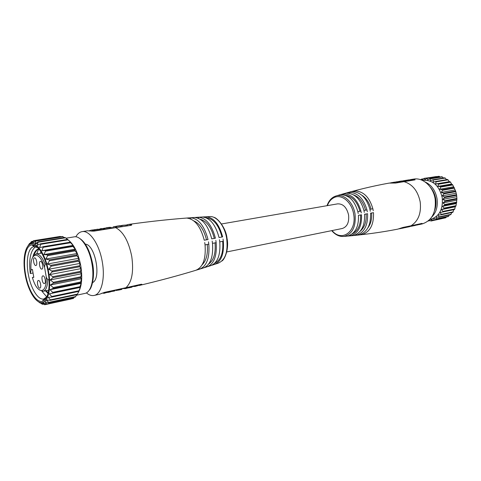 <?xml version="1.0" encoding="UTF-8"?>
<svg xmlns="http://www.w3.org/2000/svg" width="481" height="481" viewBox="0 0 481 481"><rect width="100%" height="100%" fill="white"/><g stroke="black" fill="none" stroke-linecap="round" stroke-linejoin="round"><path stroke-width="0.72" d="M435.672 181.475L447.607 179.491L449.344 181.668L450.559 182.149L451.569 184.025L452.741 184.951L455.645 191.023L456.625 194.991L456.926 199.05L456.042 205.67L455.206 206.8L454.834 208.952L453.811 209.68L452.855 212.313L441.071 214.797M451.857 212.524L450.679 214.682M449.398 214.983L448.316 216.54L436.544 219.077L433.838 218.584L433.886 220.352L431.21 219.504L431.054 221.007L429.148 220.172M446.452 216.943L445.64 217.809L433.886 220.352M442.971 218.386L431.054 221.007M422.126 180.279L424.188 178.349L436.658 176.647M438.864 176.377L440.283 177.002M441.853 176.792L443.632 178.012M444.793 177.838L446.711 179.641M453.463 186.808L439.772 189.231L442.267 189.712L442.538 190.29L441.275 192.406L443.674 193.224L443.867 193.843L442.322 195.815L444.829 197.222L442.887 199.35L444.967 200.733L444.979 201.377L442.953 202.904L444.805 204.491L444.727 205.116L442.508 206.349L444.113 208.093L443.945 208.682L441.582 209.59L442.911 211.424L442.658 211.953L440.193 212.512L441.239 214.376L440.999 214.821L438.401 215.037L438.943 217.22L436.261 217.075L436.544 219.077M429.834 219.486L430.735 219.294C439.351 216.438 443.181 209.223 442.219 197.649C439.267 185.72 432.99 179.936 423.406 180.303L422.492 180.447M440.193 212.512L453.811 209.68M441.582 209.59L455.206 206.8M442.508 206.349L456.144 203.619M442.953 202.904L456.595 200.228M442.887 199.35L456.541 196.741M424.188 178.349L424.849 179.822L427.098 178.174L427.645 179.966L430.038 178.649L430.435 180.73L432.912 179.762L433.261 180.044L433.122 182.083L435.624 181.481L436.033 181.842L435.63 183.989L438.149 183.76L438.552 184.193L437.872 186.4L440.404 186.526L440.746 187.043L439.772 189.231M420.785 179.75L421.392 179.154L422.12 180.279M442.322 195.815L455.988 193.266M441.275 192.406L454.948 189.923M437.872 186.4L451.569 184.025M435.63 183.989L449.344 181.668M421.356 223.557L421.909 223.761L419.54 224.507L422.186 223.93C431.938 220.659 436.261 212.38 435.149 199.086C433.381 186.778 423.003 177.315 413.756 179.088L411.081 179.509L414.778 179.425L415.085 179.852L403.697 181.632L403.619 180.994L398.003 181.608M341.624 236.442L343.969 236.405C352.447 234.109 356.132 226.659 355.032 214.069C353.337 202.477 344.047 193.651 336.345 195.875C354.725 190.38 372.312 186.123 389.117 183.099L395.749 183.027L415.085 179.852M344.149 193.584L343.843 193.681M341.047 194.486L338.239 195.31M357.846 211.658C354.713 200.836 349.176 195.196 341.215 194.739L343.999 193.927C352.098 194.384 357.732 200.096 360.912 211.069L357.846 211.658L358.207 213.492M363.943 210.48C360.72 199.368 354.996 193.59 346.765 193.14L349.513 192.376C357.87 192.821 363.678 198.665 366.949 209.902L363.943 210.48L364.309 212.355M369.919 209.331C366.612 197.968 360.72 192.069 352.248 191.63L354.966 190.903C363.552 191.342 369.522 197.294 372.865 208.766L369.919 209.331L370.298 211.249M395.37 183.075L403.908 181.638C412.433 184.127 417.863 190.891 420.196 201.918C421.428 213.089 418.368 221.044 411.021 225.775L402.916 227.453L397.775 229.136C381.018 232.425 363.083 234.848 343.969 236.405C339.472 236.832 335.383 234.914 331.71 230.646M358.447 215.332L361.514 214.791C361.971 226.13 358.405 233.105 350.823 235.72L347.949 235.973C355.399 233.399 358.898 226.515 358.447 215.332M364.556 214.255L367.568 213.72C368.013 225.336 364.321 232.491 356.493 235.173L353.667 235.456C361.375 232.804 365.007 225.739 364.556 214.255M370.55 213.191L373.496 212.662C373.941 224.525 370.136 231.83 362.079 234.572L359.295 234.878C367.243 232.167 370.995 224.934 370.55 213.191M226.737 251.948L342.292 228.499C347.18 226.834 349.272 222.336 348.581 214.995C346.753 207.407 343.109 203.691 337.662 203.854L221.476 223.972M219.775 241.901L223.346 241.161C224.218 253.95 221.242 261.706 214.406 264.43L211.736 265.29M207.834 266.558L210.714 265.632C217.652 262.885 220.671 254.972 219.769 241.895L219.462 239.712M200.222 268.951L203.229 268.019C210.365 265.211 213.456 257.004 212.5 243.386L216.155 242.64C217.087 255.988 214.027 264.051 206.986 266.829L204.166 267.713M205.056 244.907L208.802 244.144C209.782 258.02 206.662 266.366 199.441 269.198L196.452 270.106M137.668 285.516L139.64 285.371C159.451 280.682 178.114 275.679 195.617 270.364C202.916 267.514 206.06 259.031 205.056 244.901L204.72 242.556M139.64 285.371L141.63 284.626C142.184 284.241 141.835 284.169 140.596 284.403L125.95 287.704C131.926 282.131 133.862 271.711 131.758 256.457C128.667 241.3 123.304 231.704 115.674 227.657L130.525 225.403C131.764 225.162 132.059 224.91 131.397 224.645L128.193 224.471C151.695 221.182 173.906 218.849 194.817 217.472M222.631 236.899L219.041 237.542C215.566 224.663 210.011 217.815 202.381 216.991L206.235 216.775C213.756 217.58 219.222 224.284 222.631 236.899L222.607 236.899M215.41 238.197L211.742 238.859C208.135 225.469 202.423 218.344 194.595 217.484L198.503 217.226C206.235 218.067 211.868 225.06 215.41 238.197L215.392 238.203M208.026 239.532L204.269 240.217C200.547 226.341 194.691 218.957 186.7 218.061L190.662 217.761C198.575 218.639 204.365 225.896 208.026 239.532L208.002 239.538M214.893 263.107C220.899 260.083 223.497 252.814 222.691 241.3M214.249 264.466L214.105 263.835M208.694 264.027C213.732 260.323 215.849 253.271 215.043 242.869M206.86 266.865L206.71 266.185M202.152 264.79C206.349 260.654 208.057 253.878 207.269 244.456M199.338 269.222L199.176 268.488M91.264 231.127L94.186 231.09L115.326 227.711M75.836 236.826C77.501 233.802 79.587 232.07 82.083 231.632C89.574 229.966 99.447 244.372 102.309 262.025C105.339 278.818 101.305 294.282 94.084 295.448C91.594 295.947 89.027 295.094 86.376 292.875M109.241 227.327L111.406 227.399L103.668 228.319M111.556 228.259L111.406 227.399M109.055 227.459L108.069 227.537M109.043 227.387L106.06 227.832M109.939 228.517L109.788 227.657M94.931 230.916L94.775 230.038L93.356 230.267L93.506 231.127M94.775 230.038L92.388 229.996L90.975 230.225L93.356 230.267M93.001 229.93L101.244 229.01L94.673 229.635M96.946 229.293L97.439 229.196M89.25 230.742L90.975 230.225M101.395 229.882L101.244 229.01M99.844 230.128L99.693 229.257M105.038 229.299L104.888 228.433L103.493 228.655L103.643 229.521M104.888 228.433L101.082 228.619L103.493 228.655M99.97 228.89L101.082 228.619M115.362 227.651L115.212 226.798L113.961 226.587L112.71 227.309L112.843 228.054M116.799 227.423L116.649 226.569L115.212 226.798M113.961 226.587L116.649 226.569M119.649 225.715L121.976 225.757L115.729 226.359M122.414 225.306L127.327 224.964L121.224 225.535M116.919 226.13L119.294 225.805M127.471 225.793L127.327 224.964M126.076 226.004L125.932 225.168M122.12 226.599L121.976 225.757M120.767 226.804L120.623 225.962M125.691 287.758L104.714 292.316L99.399 294.288L94.084 295.448M121.897 288.618L121.621 289.448L118.41 290.145M120.298 288.961L120.406 289.574L122 289.225M120.406 289.574L116.234 290.53M109.217 292.147L108.796 292.238M111.111 291.576L114.334 291.035M110.498 291.871L111.117 291.594L111.009 290.981M105.616 292.797L111.117 291.594M104.064 292.508L104.167 293.109L105.622 292.791L104.912 293.085M104.167 293.109L102.279 293.115M105.519 292.177L105.622 292.791M109.728 291.901L109.62 291.282M115.157 290.716L115.049 290.103M116.606 290.398L116.498 289.79M125.463 288.6L128.132 287.885L125.463 288.6L122.138 288.564M126.786 288.179L126.683 287.578M128.03 287.283L128.132 287.885M129.028 287.812L131.986 287.145M135.185 286.411L137.698 285.708L135.059 286.442L132.335 286.538L132.01 287.139L127.904 287.975M130.189 286.802L130.291 287.397M131.662 286.478L131.764 287.067M136.382 286.015L136.279 285.431M137.602 285.131L137.698 285.708M92.592 282.587C101.593 278.601 95.202 244.601 85.365 244.156M68.404 240.133C74.2 244.739 78.331 253.343 80.802 265.945C82.558 277.339 81.806 286.033 78.553 292.015M64.4 237.596L62.608 236.616M67.581 239.412L65.103 237.548M50.517 300.282L77.158 294.619L79.173 290.801L78.637 291.408L80.345 287.391L79.744 287.446L81.139 283.333L80.405 282.858L81.511 278.752L80.616 277.759L81.463 273.797L80.363 272.33L80.976 268.62L79.479 266.294L80.074 263.402L78.517 261.183L78.283 260.257L78.788 258.309L76.978 255.838L76.677 254.96L77.152 253.511L75.096 250.878L74.747 250.084L75.234 249.164L72.932 246.47L72.547 245.785L73.094 245.406L70.136 242.196L70.797 242.352L67.617 239.406L40.644 243.831M70.136 242.196L39.598 247.547L40.753 244.306L40.506 243.831L37.302 245.202L38.131 241.835L35.017 243.741L35.78 240.783L32.81 243.188L33.538 240.698L30.76 243.554L31.463 241.564L28.914 244.805L29.618 243.35L27.465 246.675M60.991 236.748L60.239 236.628M73.094 245.406L41.835 250.703L43.188 247.312L42.839 246.729M75.234 249.164L43.933 254.581L45.509 251.142L45.124 250.439L41.835 250.703M77.152 253.511L45.827 259.061L47.637 255.67L47.288 254.858L43.933 254.581M78.788 258.309L47.451 264.003L49.501 260.762L49.206 259.866L45.827 259.061M80.074 263.402L48.755 269.246L51.046 266.246L50.812 265.296L47.451 264.003M80.976 268.62L49.687 274.609L52.399 271.416L48.755 269.246M75.373 296.903L76.906 294.673M73.286 298.316L74.393 297.204M81.463 273.797L50.216 279.924L52.958 277.663L52.862 276.701L49.687 274.609M81.511 278.752L50.337 285.005L53.265 283.219L53.241 282.299L50.216 279.924M81.139 283.333L50.036 289.7L53.12 288.42L53.175 287.572L50.337 285.005M80.345 287.391L49.333 293.849L52.537 293.109L52.663 292.352L50.036 289.7M42.316 302.633L41.095 302.892L44.703 304.726L43.2 302.844L46.843 304.202L45.136 301.882L48.755 302.735L46.837 300.024L50.373 300.348L50.415 299.867L48.256 297.324L51.647 297.114L51.732 296.494L49.333 293.849M39.027 302.02L42.394 304.299L41.095 302.892M47.06 300.306L45.509 300.637M42.641 301.25L42.52 301.274C36.334 303.313 28.132 289.899 25.565 274.326C22.841 259.463 25.715 245.286 31.914 244.919C37.765 243.951 45.587 256.746 48.118 272.078C50.764 286.658 48.034 300.084 42.514 301.286L43.747 298.948C38.023 300.427 30.586 288.119 28.235 273.893C25.752 260.323 28.307 247.348 33.917 246.651L37.674 247.589M41.384 302.615L40.007 302.958L38.889 302.05M38.173 301.557L39.55 302.615M35.071 245.629L33.267 245.923M37.897 243.35L33.886 243.999M29.239 244.757L28.914 244.805M31.445 243.446L30.76 243.554M25.12 274.374C22.391 259.397 25.066 244.985 31.175 243.837C37.302 241.985 45.893 255.495 48.617 272.03C51.473 287.764 48.298 302.044 42.22 302.567C35.828 303.8 27.724 290.073 25.12 274.374M46.91 296.711L44.03 298.881M33.045 272.992L30.285 273.509C28.638 259.782 30.399 250.848 35.57 246.699M41.955 291.3L46.777 296.885M31.241 269.588L30.285 273.509M38.769 248.761C36.027 249.531 34.049 252.303 32.828 257.076M41.017 251.888L40.374 253.283M45.43 290.819L48.034 293.452M38.696 248.917L36.712 253.914M48.34 290.223L48.611 290.662M41.402 252.525L41.132 253.156M46.182 290.662L48.184 292.839M38.847 248.857L38.45 249.038C36.592 250.018 35.137 252.08 34.085 255.219M49.02 279.587L47.751 279.834C47.529 286.61 45.99 290.428 43.128 291.288L39.34 289.893M33.772 277.176L32.365 277.483C34.812 285.78 37.873 290.133 41.546 290.542L42.917 291.324M33.093 256.692L36.183 254.004C39.37 253.866 42.316 257.245 45.028 264.141L46.212 263.925M47.751 279.834L46.26 277.068C46.501 285.143 45.004 289.628 41.763 290.524M46.26 277.068L44.559 267.274L45.028 264.141M44.559 267.274C41.949 259.211 38.889 255.177 35.384 255.177L35.125 255.225C31.89 256.589 30.513 261.387 30.988 269.613L32.425 269.456L33.802 277.357L32.365 277.483M44.318 283.592L44.396 283.58C46.374 283.393 44.913 275.463 42.971 275.847L42.911 275.853C40.939 276.04 42.37 283.922 44.318 283.592M35.828 265.518L35.865 265.512C37.825 265.356 36.4 257.401 34.5 257.864L34.476 257.864C32.522 258.02 33.923 265.933 35.828 265.518M39.767 288.125L39.851 288.113C41.769 287.933 40.326 280.128 38.438 280.483L38.372 280.495C36.454 280.676 37.873 288.432 39.767 288.125M41.799 269.107L41.847 269.101C43.843 268.933 42.4 260.9 40.452 261.351L40.422 261.357C38.42 261.526 39.845 269.504 41.799 269.107M206.361 217.869L206.235 216.775M221.975 237.013C218.729 225.054 213.534 218.675 206.391 217.881M198.641 218.38L198.503 217.226M214.298 238.396C211.442 227.483 206.77 221.11 200.282 219.276M190.807 218.981L190.662 217.761M206.499 239.809C203.962 229.828 199.765 223.539 193.909 220.941M360.906 211.063L361.273 212.921M359.962 211.249C357.185 201.497 352.182 196.158 344.967 195.232M344.107 195.003L343.999 193.927M366.949 209.902L367.316 211.802M365.53 210.173C363.365 202.11 359.313 196.988 353.385 194.805M349.615 193.38L349.513 192.376M372.865 208.76L373.244 210.702M371.019 209.121C369.384 202.723 366.318 198.088 361.808 195.208M355.062 191.841L354.966 190.903M421.909 223.761L422.084 223.376L410.708 225.842M406.992 227.218L409.698 226.653M409.992 226.022L410.065 226.473M407.984 227.026L408.982 226.804M410.846 225.842L410.918 226.286M418.572 224.158L418.644 224.603L419.354 224.447L419.288 224.008M418.644 224.603L415.945 225.24M415.362 225.415L413.209 225.872M413.786 225.757L414.64 225.571M417.069 225.042L419.354 224.447M415.289 224.874L415.362 225.318M416.083 224.699L416.155 225.144M413.407 225.282L413.48 225.727L414.201 225.571L414.129 225.126M413.48 225.727L410.672 226.383M411.91 226.172L414.201 225.571M407.96 226.455L408.032 226.912L405.663 227.525M407.185 226.617L407.263 227.08L408.032 226.912M404.389 227.778L407.263 227.08M401.328 228.415L403.824 227.916M399.014 228.83L400.745 228.547M403.06 228.078L402.531 228.18M401.352 227.946L401.407 228.283M402.11 227.681L402.182 228.132M404.287 227.206L404.365 227.687M405.032 227.056L405.104 227.531M350.823 235.72L350.643 234.932M352.236 233.874C358.237 230.694 361.015 224.393 360.564 214.959M356.493 235.173L356.325 234.451M360.233 231.211C364.628 227.387 366.6 221.639 366.137 213.973M362.079 234.572L361.928 233.91M367.929 227.778C370.815 223.875 372.047 218.951 371.633 212.993M402.862 181.764L402.759 181.133M403.619 180.994L401.485 181.03M399.723 181.307L401.659 181.006M400.517 181.199L400.913 181.121M405.236 180.435L406.168 180.297M404.022 180.628L406.427 180.549L402.507 180.928M404.497 180.561L408.555 180.213L408.658 180.838M406.992 180.159L408.555 180.213M412.253 180.267L412.151 179.641L407.443 180.092M412.151 179.641L408.363 179.942M411.502 180.381L411.405 179.756M409.277 180.092L409.379 180.724M406.427 180.549L406.529 181.181M405.657 180.67L405.76 181.301M395.851 181.944L400.144 181.547L396.554 181.818M400.144 181.547L400.246 182.197M399.507 182.323L399.398 181.668M394.101 182.233L393.428 182.341M389.995 182.978L394.781 182.455L391.642 182.648M398.31 182.527L398.208 181.866L392.099 182.576M398.208 181.866L394.528 182.155M397.486 182.672L397.384 182.004M394.781 182.455L394.883 183.075M394.107 183.069L394.029 182.588M456.643 195.31L444.691 197.577M444.588 196.933L456.547 194.679M431.174 220.869L433.628 220.34M434.042 220.154L445.953 217.574M436.73 218.801L448.641 216.24M439.153 216.859L451.07 214.316M441.239 214.376L453.156 211.862M454.581 209.475L442.658 211.953M442.911 211.424L454.834 208.952M455.874 206.247L443.945 208.682M444.113 208.093L456.042 205.67M456.661 202.735L444.727 205.116M444.805 204.491L456.746 202.116M456.926 199.05L444.979 201.377M444.967 200.733L456.914 198.419M428.294 220.923L429.948 220.569M455.838 191.636L443.867 193.843M443.674 193.224L455.645 191.023M454.521 188.143L442.538 190.29M442.267 189.712L454.244 187.578M452.741 184.951L440.746 187.043M440.404 186.526L452.393 184.439M450.559 182.149L438.552 184.193M438.149 183.76L450.15 181.722M448.045 179.84L436.033 181.842M445.286 178.078L433.261 180.044M442.364 176.924L430.333 178.866M439.369 176.401L427.338 178.331M436.405 176.527L424.374 178.451M423.514 178.896L421.524 179.215M425.102 181.968C431.427 184.854 435.407 190.41 437.031 198.629L437.049 198.737C438.005 206.421 436.225 212.554 431.71 217.123M430.441 187.35C433.201 190.524 434.956 194.354 435.72 198.845L435.738 198.948C436.327 202.928 435.996 206.674 434.728 210.173M410.016 179.72L411.081 179.509L410.01 179.726M414.267 179.942L414.778 179.425M393.013 182.996L395.749 183.027M327.014 205.694C328.896 200.385 332.004 197.108 336.345 195.875L334.151 196.693M327.387 205.627C328.86 201.689 331.138 198.99 334.229 197.529C341.744 193.747 351.942 202.297 353.667 214.292C356.986 231.632 341.534 242.52 332.076 230.567M209.403 216.624C216.408 215.542 224.705 225.745 226.659 238.323C228.186 251.84 225.349 260.125 218.152 263.185L215.314 264.129M223.04 239.015L223.346 241.161M216.155 242.64L215.843 240.416M212.5 243.386L212.175 241.119M208.802 244.144L208.471 241.835M90.554 230.994L87.458 230.778L82.083 231.632M93.855 231.133L94.186 231.09M128.722 225.613L127.447 225.661M130.489 225.355L131.397 224.645M130.525 225.403L130.177 225.451M101.804 293.308L101.317 293.548M140.699 284.415L141.63 284.626M66.023 238.185L74.236 236.856C80.772 235.383 89.406 248.196 91.955 263.841C94.643 278.715 91.186 292.436 84.878 293.434L76.569 295.214M60.63 236.568L33.568 240.891M63.029 236.706L35.871 241.059M65.53 237.8L38.288 242.202M68.074 239.833L40.753 244.306M42.899 246.723L70.13 242.202M70.569 242.749L43.188 247.312M45.124 250.439L72.547 245.785M72.932 246.47L45.509 251.142M47.288 254.858L74.747 250.084M75.096 250.878L47.637 255.67M49.206 259.866L76.677 254.96M76.978 255.838L49.501 260.762M50.812 265.296L78.283 260.257M78.517 261.183L51.046 266.246M52.038 270.971L79.491 265.795M79.66 266.745L52.213 271.945M52.862 276.701L80.279 271.392M80.363 272.33L52.958 277.663M53.241 282.299L80.61 276.858M80.616 277.759L53.265 283.219M53.175 287.572L80.471 282.022M80.405 282.858L53.12 288.42M52.663 292.352L79.888 286.712M79.744 287.446L52.537 293.109M51.732 296.494L78.866 290.777M51.647 297.114L78.637 291.408L51.738 297.084M50.415 299.867L77.453 294.095M48.755 302.375L75.697 296.573M46.813 303.956L73.659 298.142M44.655 304.569L46.549 304.16M42.346 304.214L43.212 304.028M43.675 299.447L45.551 299.05L43.663 299.465M33.682 245.076L32.407 245.286M30.008 243.344L29.588 243.416M32.684 241.492L31.457 241.69M419.54 224.507L418.656 224.669L419.54 224.507M421.777 223.443L422.084 223.376M450.745 214.694L438.943 217.22M452.855 212.313L440.999 214.821M430.038 220.617L428.186 221.013M447.607 179.491L435.624 181.481M444.841 177.814L432.912 179.762M441.937 176.731L430.038 178.649M438.979 176.274L427.098 178.174M423.611 178.8L421.392 179.154M227.002 238.251C229.203 248.25 225.018 259.139 221.933 260.991M198.563 217.226L202.381 216.997M206.409 216.775L209.397 216.624M227.002 238.227C225.842 227.068 216.727 217.388 213.72 217.292M130.706 225.373L91.51 231.151M126.569 224.934L128.193 224.471M102.068 293.188L140.921 284.337M114.604 290.975L113.408 291.233M110.552 291.859L109.337 292.123M108.88 292.22L107.864 292.442M104.978 293.073L103.649 293.362M79.624 238.408C85.546 242.123 89.875 250.547 92.623 263.666M92.629 263.696C95.094 275.902 91.907 288.083 89.328 290.031M35.78 240.783L62.584 236.496M38.131 241.835L65.067 237.488M40.506 243.831L67.617 239.406M50.373 300.348L77.158 294.619M48.755 302.735L75.367 296.993M46.843 304.202L73.322 298.467M44.703 304.726L71.086 299.008M42.394 304.299L43.344 304.094M40.007 302.958L41.588 302.615M32.383 245.268L33.628 245.063M29.618 243.35L30.062 243.278M31.463 241.564L32.888 241.336M33.538 240.698L60.227 236.436M31.175 243.837L33.039 241.119M42.22 302.567L43.927 303.727M34.199 246.615L31.914 244.919M44.024 298.893L45.948 298.485M36.117 254.016L41.715 253.054M43.128 291.288L48.689 290.151M35.125 255.225L35.907 254.058M400.457 228.301L421.993 223.412M400.384 228.331L397.775 229.136M409.157 226.767L409.848 226.617M414.73 225.553L415.434 225.403M405.309 227.603L406.06 227.441M403.878 227.904L403.21 228.042M402.266 228.241L402.922 228.102M400.847 228.529L400.102 228.679M393.079 182.99L389.117 183.099M399.02 181.421L399.771 181.301M403.643 180.688L404.142 180.609M406.589 180.225L407.106 180.141M408.171 179.972L408.676 179.894M393.59 182.311L392.797 182.449M391.023 182.762L391.793 182.624"/></g></svg>
